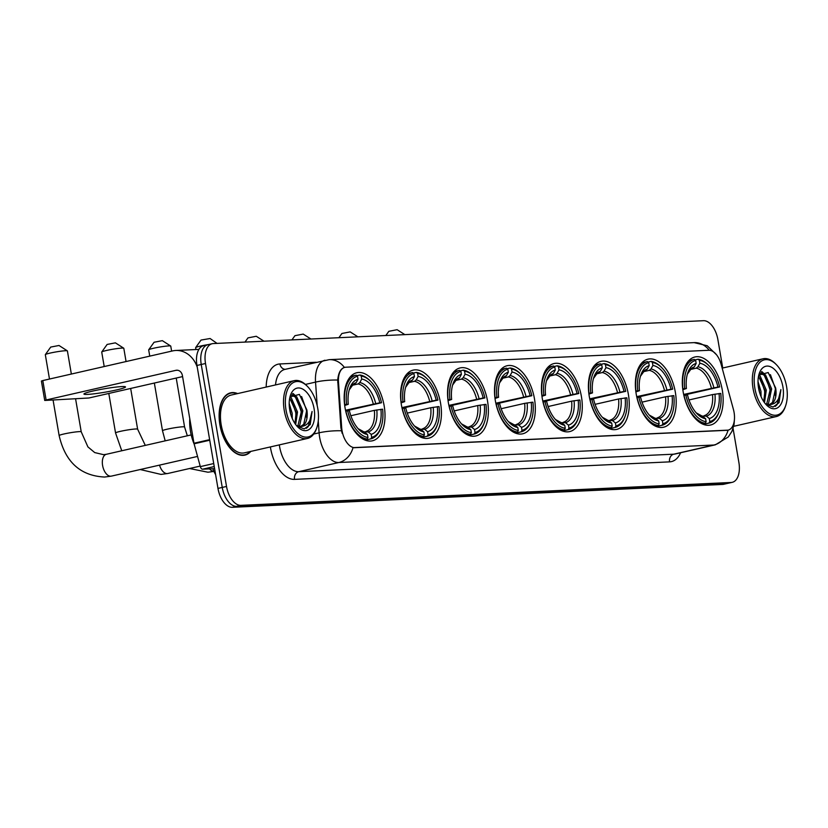 <?xml version="1.0" encoding="UTF-8"?>
<svg xmlns="http://www.w3.org/2000/svg" width="828" height="828" viewBox="0 0 828 828"><rect width="100%" height="100%" fill="white"/><g stroke="black" fill="none" stroke-linecap="round" stroke-linejoin="round"><path stroke-width="1.24" d="M534.474 398.848A34.911 19.375 77.1 0 0 507.14 365.728A34.911 19.375 77.1 0 0 495.351 400.68A34.911 19.375 77.1 0 0 522.685 433.8A34.911 19.375 77.1 0 0 534.474 398.848M675.348 392.275A34.911 19.375 77.1 0 0 648.003 359.155A34.911 19.375 77.1 0 0 636.215 394.097A34.911 19.375 77.1 0 0 663.559 427.227A34.911 19.375 77.1 0 0 675.348 392.275M628.39 394.47A34.911 19.375 77.1 0 0 601.045 361.339A34.911 19.375 77.1 0 0 589.257 396.291A34.911 19.375 77.1 0 0 616.601 429.421A34.911 19.375 77.1 0 0 628.39 394.47M581.432 396.653A34.911 19.375 77.1 0 0 554.087 363.533A34.911 19.375 77.1 0 0 542.299 398.485A34.911 19.375 77.1 0 0 569.643 431.605A34.911 19.375 77.1 0 0 581.432 396.653M487.526 401.042A34.911 19.375 77.1 0 0 460.182 367.911A34.911 19.375 77.1 0 0 448.393 402.863A34.911 19.375 77.1 0 0 475.738 435.994A34.911 19.375 77.1 0 0 487.526 401.042M440.568 403.236A34.911 19.375 77.1 0 0 413.224 370.106A34.911 19.375 77.1 0 0 401.435 405.058A34.911 19.375 77.1 0 0 428.78 438.178A34.911 19.375 77.1 0 0 440.568 403.236M384.161 405.865A34.911 19.375 77.1 0 0 356.816 372.735A34.911 19.375 77.1 0 0 345.028 407.686A34.911 19.375 77.1 0 0 372.372 440.817A34.911 19.375 77.1 0 0 384.161 405.865M722.295 390.081A34.911 19.375 77.1 0 0 694.961 356.961A34.911 19.375 77.1 0 0 683.172 391.913A34.911 19.375 77.1 0 0 710.507 425.033A34.911 19.375 77.1 0 0 722.295 390.081M734.074 412.365A17.792 9.874 77.1 0 0 733.401 409.342L721.105 364.248A17.792 9.874 77.1 0 0 708.82 350.275L345.835 367.208A17.792 9.874 77.1 0 0 344.852 367.342A17.792 9.874 77.1 0 0 338.486 382.101L341.674 427.621A17.792 9.874 77.1 0 0 354.995 447.669L727.087 430.301A17.792 9.874 77.1 0 0 728.06 430.167A17.792 9.874 77.1 0 0 734.074 412.365M215.622 474.62A19.758 10.961 -102.9 0 1 212.837 468.731M237.636 393.59A31.95 17.73 77.1 0 0 230.681 392.814A31.95 17.73 77.1 0 0 219.896 424.795A31.95 17.73 77.1 0 0 244.912 455.11A31.95 17.73 77.1 0 0 250.843 451.384M728.102 430.136L353.049 447.637A23.06 19.085 87.3 0 1 338.828 462.521A26.351 14.625 -102.9 0 1 319.639 437.329A26.351 14.625 -102.9 0 1 319.101 432.816L318.262 420.872M208.987 344.541A19.758 10.961 77.1 0 0 207.9 344.696L203.626 345.669A19.758 10.961 77.1 0 0 196.96 365.459L217.971 488.406L222.246 487.433A19.758 10.961 77.1 0 0 236.642 506.332L726.87 483.459A19.758 10.961 77.1 0 0 727.957 483.304A19.758 10.961 77.1 0 1 726.87 483.459L236.642 506.332A19.758 10.961 77.1 0 1 222.246 487.433L201.235 364.475L222.246 487.433L226.52 486.46A19.758 10.961 77.1 0 0 240.917 505.349L731.145 482.476A19.758 10.961 77.1 0 0 732.231 482.331A19.758 10.961 77.1 0 0 738.897 462.541L733.08 428.511M207.9 344.696A19.758 10.961 77.1 0 0 201.235 364.475A19.758 10.961 77.1 0 1 207.9 344.696L212.175 343.713A19.758 10.961 77.1 0 0 205.51 363.502L226.52 486.46M342.161 433.344L340.898 427.797L337.71 380.052C338.435 372.838 340.66 368.636 344.407 367.446A23.06 19.085 -92.7 0 0 329.223 359.652L284.915 369.391A26.351 14.625 77.1 0 0 275.517 384.937M722.74 367.994L717.886 339.594A19.758 10.961 77.1 0 0 703.49 320.695L213.262 343.568A19.758 10.961 77.1 0 0 212.175 343.713M217.971 488.406A19.758 10.961 77.1 0 0 232.368 507.305L722.596 484.432A19.758 10.961 77.1 0 0 723.682 484.287L732.231 482.331M754.857 388.177A28.328 15.722 77.1 0 0 769.409 413.638A28.328 15.722 77.1 0 0 785.648 405.679A28.328 15.722 77.1 0 0 786.6 386.697A28.328 15.722 77.1 0 0 776.24 364.527A28.328 15.722 77.1 0 0 759.297 362.964A28.328 15.722 77.1 0 0 754.857 388.177M776.24 364.527L775.432 363.699A29.642 16.446 77.1 0 0 763.054 358.783A29.642 16.446 77.1 0 0 753.045 388.456A29.642 16.446 77.1 0 0 776.26 416.577A29.642 16.446 77.1 0 0 785.275 406.776L785.648 405.679M758.013 381.604L760.963 391.344L761.087 396.653M758.189 385.413L759.762 393.062M758.8 375.053L760.187 376.129L766.304 390.123L764.482 402.656M758.541 376.16L764.968 390.433L763.768 401.632M760.166 372.952L765.527 374.908L771.644 388.901L768.539 403.329L767.37 404.457M759.99 373.159L764.192 375.208L770.309 389.212L766.614 404.261M765.765 404.24L773.073 407.034L779.024 402.708L780.887 389.584C779.893 399.51 776.002 404.509 769.191 404.592A16.467 9.139 77.1 0 0 770.092 404.478A16.467 9.139 77.1 0 0 775.65 387.99L772.545 402.418L769.491 404.571M769.191 404.592L765.31 403.712M782.905 386.862A21.735 12.058 77.1 0 0 771.768 367.342A21.735 12.058 77.1 0 0 759.307 373.345A21.735 12.058 77.1 0 0 758.541 388.001A21.735 12.058 77.1 0 0 766.562 405.089A21.735 12.058 77.1 0 0 779.521 406.186A21.735 12.058 77.1 0 0 782.905 386.862M775.65 387.99L768.198 372.538L758.79 375.074M780.887 389.584L777.068 404.716L775.205 406.424M770.423 374.66L775.318 388.425L775.453 395.763M761.377 371.875L762.899 373.2M765.755 376.947L769.968 389.646L770.112 396.985M760.414 378.168L764.627 390.868L764.761 398.206M758.614 388.404L759.007 390.278M761.863 371.596L764.513 374.08M385.848 335.516L388.849 331.303L397.129 329.699L404.851 334.626M682.727 388.891L684.704 388.58A31.36 17.398 77.1 0 1 695.655 360.449L696.162 363.44A28.328 15.722 77.1 0 0 687.809 372.755A28.328 15.722 77.1 0 0 686.412 388.498L682.831 389.719M695.002 359.921L698.056 359.217L699.339 360.273A31.36 17.398 77.1 0 1 708.84 365.634A31.36 17.398 77.1 0 1 719.656 386.945L717.948 387.028A28.328 15.722 77.1 0 0 699.857 363.275L697.942 366.783L696.213 368.17L690.552 369.464M683.659 394.449L717.948 387.028M719.656 386.945L683.804 395.132M684 395.329A32.675 18.133 77.1 0 0 705.28 423.263L706.129 421.721A31.36 17.398 77.1 0 1 685.812 395.049L683.856 395.36M702.341 423.936L705.28 423.263M695.655 360.449L694.361 359.393A32.675 18.133 77.1 0 0 682.893 388.86M694.361 359.393L688.803 360.666M708.84 365.634L708.033 364.817A32.675 18.133 77.1 0 0 698.056 359.217M685.812 395.049L687.519 394.966A28.328 15.722 77.1 0 0 697.217 413.907A28.328 15.722 77.1 0 0 705.611 418.72L706.129 421.721M686.412 388.498L684.704 388.58M699.857 363.275L699.339 360.273M705.611 418.72L702.682 416.318L700.633 415.791M687.395 374.08L690.935 369.174L694.247 366.959L696.162 363.44M719.253 411.195A31.36 17.398 77.1 0 1 709.813 421.545L708.965 423.087A32.675 18.133 77.1 0 0 718.88 412.282L719.253 411.195A31.36 17.398 77.1 0 0 720.764 393.414L712.504 394.583L688.989 399.965M708.965 423.087L703.355 424.371M709.813 421.545L709.306 418.554A28.328 15.722 77.1 0 0 719.056 393.497M702.341 416.07L706.377 416.142L709.306 418.554M338.89 337.71L341.902 333.487L350.172 331.893L357.903 336.82M635.769 391.085L637.746 390.764A31.36 17.398 77.1 0 1 648.697 362.643L649.204 365.634A28.328 15.722 77.1 0 0 640.862 374.949A28.328 15.722 77.1 0 0 639.464 390.692L635.883 391.913M648.045 362.105L651.098 361.412L652.392 362.467A31.36 17.398 77.1 0 1 661.882 367.829A31.36 17.398 77.1 0 1 672.698 389.139L670.99 389.222A28.328 15.722 77.1 0 0 652.899 365.469L650.984 368.977L649.255 370.364L643.604 371.658M636.701 396.643L670.99 389.222M672.698 389.139L636.856 397.326M637.042 397.523A32.675 18.133 77.1 0 0 658.322 425.457L659.171 423.905A31.36 17.398 77.1 0 1 638.854 397.243L636.908 397.554M655.383 426.12L658.322 425.457M648.697 362.643L647.403 361.588A32.675 18.133 77.1 0 0 635.945 391.044M647.403 361.588L641.845 362.85M661.882 367.829L661.075 367.001A32.675 18.133 77.1 0 0 651.098 361.412M638.854 397.243L640.561 397.161A28.328 15.722 77.1 0 0 650.259 416.101A28.328 15.722 77.1 0 0 658.653 420.914L659.171 423.905M639.464 390.692L637.746 390.764M652.899 365.469L652.392 362.467M658.653 420.914L655.724 418.513L653.675 417.985M647.289 369.143A25.337 14.055 77.1 0 0 640.448 376.254L643.977 371.368L647.289 369.143L649.204 365.634M672.295 413.379A31.36 17.398 77.1 0 1 662.855 423.739L662.017 425.281A32.675 18.133 77.1 0 0 671.922 414.476L672.295 413.379A31.36 17.398 77.1 0 0 673.806 395.608L665.557 396.778L642.031 402.149M662.017 425.281L656.397 426.565M662.855 423.739L662.348 420.738A28.328 15.722 77.1 0 0 672.098 395.691M655.383 418.264L659.419 418.337L662.348 420.738M291.932 339.894L294.944 335.682L303.214 334.088L310.945 339.014M588.822 393.279L590.799 392.958A31.36 17.398 77.1 0 1 601.739 364.837L602.256 367.829A28.328 15.722 77.1 0 0 593.904 377.133A28.328 15.722 77.1 0 0 592.506 392.876L588.925 394.107M601.087 364.299L604.14 363.606L605.434 364.662A31.36 17.398 77.1 0 1 614.935 370.012A31.36 17.398 77.1 0 1 625.74 391.334L624.033 391.406A28.328 15.722 77.1 0 0 605.941 367.653L604.026 371.172L602.298 372.559L596.646 373.842M589.743 398.837L624.033 391.406M625.74 391.334L589.898 399.51M590.095 399.707A32.675 18.133 77.1 0 0 611.364 427.641L612.213 426.099A31.36 17.398 77.1 0 1 591.906 399.427L589.95 399.738M608.425 428.314L611.364 427.641M601.739 364.837L600.445 363.771A32.675 18.133 77.1 0 0 588.987 393.238M600.445 363.771L594.887 365.044M614.935 370.012L614.117 369.195A32.675 18.133 77.1 0 0 604.14 363.606M591.906 399.427L593.614 399.355A28.328 15.722 77.1 0 0 603.301 418.295A28.328 15.722 77.1 0 0 611.706 423.108L612.213 426.099M592.506 392.876L590.799 392.958M605.941 367.653L605.434 364.662M611.706 423.108L608.777 420.696L606.717 420.179M600.331 371.337A25.337 14.055 77.1 0 0 593.49 378.448L597.019 373.552L600.331 371.337L602.256 367.829M625.337 415.573A31.36 17.398 77.1 0 1 615.908 425.923L615.059 427.476A32.675 18.133 77.1 0 0 624.964 416.67L625.337 415.573A31.36 17.398 77.1 0 0 626.848 397.802L618.599 398.972L595.073 404.343M615.059 427.476L609.449 428.759M615.908 425.923L615.39 422.932A28.328 15.722 77.1 0 0 625.14 397.875M608.425 420.458L612.461 420.531L615.39 422.932M244.984 342.088L247.986 337.876L256.266 336.271L263.987 341.198M541.864 395.463L543.841 395.153A31.36 17.398 77.1 0 1 554.781 367.021L555.298 370.023A28.328 15.722 77.1 0 0 546.946 379.327A28.328 15.722 77.1 0 0 545.548 395.07L541.967 396.291M554.139 366.493L557.182 365.79L558.476 366.856A31.36 17.398 77.1 0 1 567.977 372.207A31.36 17.398 77.1 0 1 578.793 393.517L577.085 393.6A28.328 15.722 77.1 0 0 558.993 369.847L557.068 373.356L555.35 374.742L549.688 376.036M542.795 401.031L577.085 393.6M578.793 393.517L542.94 401.704M543.137 401.901A32.675 18.133 77.1 0 0 564.417 429.835L565.255 428.293A31.36 17.398 77.1 0 1 544.948 401.621L542.992 401.932M561.467 430.508L564.417 429.835M554.781 367.021L553.497 365.966A32.675 18.133 77.1 0 0 542.029 395.432M553.497 365.966L547.939 367.239M567.977 372.207L567.159 371.389A32.675 18.133 77.1 0 0 557.182 365.79M544.948 401.621L546.656 401.539A28.328 15.722 77.1 0 0 556.354 420.479A28.328 15.722 77.1 0 0 564.748 425.292L565.255 428.293M545.548 395.07L543.841 395.153M558.993 369.847L558.476 366.856M564.748 425.292L561.819 422.891L559.769 422.363M546.532 380.652L550.061 375.746L553.383 373.531L555.298 370.023M578.389 417.767A31.36 17.398 77.1 0 1 568.95 428.117L568.101 429.66A32.675 18.133 77.1 0 0 578.006 418.854L578.389 417.767A31.36 17.398 77.1 0 0 579.89 399.986L571.641 401.156L548.115 406.538M568.101 429.66L562.491 430.943M568.95 428.117L568.443 425.126A28.328 15.722 77.1 0 0 578.182 400.069M561.467 422.653L565.514 422.715L568.443 425.126M208.521 344.551A11.199 0.921 170.3 0 0 195.656 347.594L201.028 340.06L210.095 338.517L217.029 343.392M195.656 347.594A11.199 0.921 170.3 0 0 195.636 347.677L195.946 349.53M494.906 397.657L496.883 397.336A31.36 17.398 77.1 0 1 507.833 369.216L508.34 372.207A28.328 15.722 77.1 0 0 499.988 381.522A28.328 15.722 77.1 0 0 498.591 397.264L495.009 398.485M507.181 368.677L510.234 367.984L511.518 369.04A31.36 17.398 77.1 0 1 521.019 374.401A31.36 17.398 77.1 0 1 531.835 395.712L530.127 395.794A28.328 15.722 77.1 0 0 512.035 372.041L510.12 375.55L508.392 376.937L502.731 378.23M495.837 403.215L530.127 395.794M531.835 395.712L495.982 403.898M496.179 404.095A32.675 18.133 77.1 0 0 517.459 432.03L518.307 430.477A31.36 17.398 77.1 0 1 497.99 403.816L496.034 404.126M514.519 432.702L517.459 432.03M507.833 369.216L506.539 368.16A32.675 18.133 77.1 0 0 495.072 397.616M506.539 368.16L500.981 369.433M521.019 374.401L520.212 373.573A32.675 18.133 77.1 0 0 510.234 367.984M497.99 403.816L499.698 403.733A28.328 15.722 77.1 0 0 509.396 422.673A28.328 15.722 77.1 0 0 517.79 427.486L518.307 430.477M498.591 397.264L496.883 397.336M512.035 372.041L511.518 369.04M517.79 427.486L514.861 425.085L512.811 424.557M506.425 375.726A25.337 14.055 77.1 0 0 499.584 382.826L503.113 377.941L506.425 375.726L508.34 372.207M531.431 419.951A31.36 17.398 77.1 0 1 521.992 430.312L521.143 431.854A32.675 18.133 77.1 0 0 531.058 421.048L531.431 419.951A31.36 17.398 77.1 0 0 532.942 402.18L524.683 403.35L501.168 408.721M521.143 431.854L515.534 433.137M521.992 430.312L521.485 427.31A28.328 15.722 77.1 0 0 531.234 402.263M514.519 424.836L518.556 424.909L521.485 427.31M148.709 349.789L154.08 342.254L162.35 340.66L170.703 346.032A11.199 0.921 170.3 0 0 168.798 345.907A11.199 0.921 170.3 0 0 156.792 347.574A11.199 0.921 170.3 0 0 148.709 349.789A11.199 0.921 170.3 0 0 148.678 349.871L149.754 356.133M447.948 399.852L449.925 399.531A31.36 17.398 77.1 0 1 460.875 371.41L461.382 374.401A28.328 15.722 77.1 0 0 453.04 383.706A28.328 15.722 77.1 0 0 451.643 399.448L448.062 400.68M460.223 370.872L463.276 370.178L464.57 371.234A31.36 17.398 77.1 0 1 474.061 376.585A31.36 17.398 77.1 0 1 484.877 397.906L483.169 397.978A28.328 15.722 77.1 0 0 465.077 374.225L463.162 377.744L461.434 379.131L455.783 380.425M448.879 405.409L483.169 397.978M484.877 397.906L449.035 406.082M449.221 406.279A32.675 18.133 77.1 0 0 470.501 434.214L471.349 432.671A31.36 17.398 77.1 0 1 451.032 405.999L449.086 406.32M467.561 434.886L470.501 434.214M460.875 371.41L459.581 370.354A32.675 18.133 77.1 0 0 448.114 399.81M459.581 370.354L454.023 371.617M474.061 376.585L473.254 375.767A32.675 18.133 77.1 0 0 463.276 370.178M451.032 405.999L452.74 405.927A28.328 15.722 77.1 0 0 462.438 424.867A28.328 15.722 77.1 0 0 470.832 429.68L471.349 432.671M451.643 399.448L449.925 399.531M465.077 374.225L464.57 371.234M470.832 429.68L467.903 427.269L465.853 426.751M459.468 377.91A25.337 14.055 77.1 0 0 452.626 385.02L456.156 380.135L459.468 377.91L461.382 374.401M484.473 422.145A31.36 17.398 77.1 0 1 475.034 432.495L474.196 434.048A32.675 18.133 77.1 0 0 484.101 423.243L484.473 422.145A31.36 17.398 77.1 0 0 485.984 404.374L477.735 405.544L454.21 410.916M474.196 434.048L468.576 435.331M475.034 432.495L474.527 429.504A28.328 15.722 77.1 0 0 484.276 404.457M467.561 427.031L471.598 427.103L474.527 429.504M171.624 351.134L170.754 346.094A11.199 0.921 170.3 0 0 170.703 346.032M101.751 351.983L107.122 344.448L115.392 342.844L123.755 348.215A11.199 0.921 170.3 0 0 121.851 348.102A11.199 0.921 170.3 0 0 109.845 349.768A11.199 0.921 170.3 0 0 101.751 351.983A11.199 0.921 170.3 0 0 101.72 352.066L104.204 366.545M401 402.046L402.977 401.725A31.36 17.398 77.1 0 1 413.917 373.594L414.435 376.595A28.328 15.722 77.1 0 0 406.082 385.9A28.328 15.722 77.1 0 0 404.685 401.642L401.104 402.863M413.265 373.066L416.318 372.372L417.612 373.428A31.36 17.398 77.1 0 1 427.113 378.779A31.36 17.398 77.1 0 1 437.919 400.09L436.211 400.172A28.328 15.722 77.1 0 0 418.119 376.419L416.205 379.928L414.476 381.315L408.825 382.608M401.922 407.604L436.211 400.172M437.919 400.09L402.077 408.276M402.273 408.473A32.675 18.133 77.1 0 0 423.543 436.408L424.391 434.866A31.36 17.398 77.1 0 1 404.085 408.194L402.129 408.504M420.603 437.08L423.543 436.408M413.917 373.594L412.623 372.538A32.675 18.133 77.1 0 0 401.166 402.004M412.623 372.538L407.065 373.811M427.113 378.779L426.296 377.961A32.675 18.133 77.1 0 0 416.318 372.372M404.085 408.194L405.792 408.111A28.328 15.722 77.1 0 0 415.48 427.051A28.328 15.722 77.1 0 0 423.884 431.864L424.391 434.866M404.685 401.642L402.977 401.725M418.119 376.419L417.612 373.428M423.884 431.864L420.955 429.463L418.896 428.935M405.668 387.235L409.198 382.319L412.51 380.104L414.435 376.595M437.515 424.34A31.36 17.398 77.1 0 1 428.086 434.69L427.238 436.232A32.675 18.133 77.1 0 0 437.143 425.426L437.515 424.34A31.36 17.398 77.1 0 0 439.026 406.569L430.777 407.738L407.252 413.11M427.238 436.232L421.628 437.515M428.086 434.69L427.569 431.698A28.328 15.722 77.1 0 0 437.319 406.641M420.603 429.225L424.64 429.297L427.569 431.698M126.063 361.546L123.807 348.288A11.199 0.921 170.3 0 0 123.755 348.215M45.343 354.612L50.715 347.077L58.995 345.483L67.347 350.855A11.199 0.921 170.3 0 0 65.443 350.73A11.199 0.921 170.3 0 0 53.437 352.397A11.199 0.921 170.3 0 0 45.343 354.612A11.199 0.921 170.3 0 0 45.323 354.694L49.483 379.048M344.593 404.675L346.57 404.354A31.36 17.398 77.1 0 1 357.51 376.233L358.027 379.224A28.328 15.722 77.1 0 0 349.675 388.529A28.328 15.722 77.1 0 0 348.277 404.281L344.696 405.503M356.868 375.695L359.911 375.001L361.205 376.057A31.36 17.398 77.1 0 1 370.706 381.418A31.36 17.398 77.1 0 1 381.522 402.729L379.804 402.801A28.328 15.722 77.1 0 0 361.722 379.048L359.797 382.567L358.079 383.954L352.417 385.248M345.524 410.233L379.804 402.801M381.522 402.729L345.669 410.905M345.866 411.102A32.675 18.133 77.1 0 0 367.135 439.037L367.984 437.494A31.36 17.398 77.1 0 1 347.677 410.823L345.721 411.143M364.196 439.709L367.135 439.037M357.51 376.233L356.226 375.177A32.675 18.133 77.1 0 0 344.758 404.633M356.226 375.177L350.658 376.44M370.706 381.418L369.888 380.59A32.675 18.133 77.1 0 0 359.911 375.001M347.677 410.823L349.385 410.75A28.328 15.722 77.1 0 0 359.083 429.691A28.328 15.722 77.1 0 0 367.477 434.503L367.984 437.494M348.277 404.281L346.57 404.354M361.722 379.048L361.205 376.057M367.477 434.503L364.548 432.092L362.488 431.574M349.261 389.864L352.79 384.958L356.112 382.733L358.027 379.224M381.108 426.969A31.36 17.398 77.1 0 1 371.679 437.319L370.83 438.871A32.675 18.133 77.1 0 0 380.735 428.066L381.108 426.969A31.36 17.398 77.1 0 0 382.619 409.198L374.37 410.367L350.844 415.739M370.83 438.871L365.22 440.154M371.679 437.319L371.161 434.327A28.328 15.722 77.1 0 0 380.911 409.28M364.196 431.854L368.232 431.926L371.161 434.327M71.353 374.049L67.399 350.917A11.199 0.921 170.3 0 0 67.347 350.855M87.623 394.397A21.083 1.739 170.3 0 0 111.045 391.095A21.083 1.739 170.3 0 0 125.494 386.935A21.083 1.739 170.3 0 0 121.819 386.583A21.083 1.739 170.3 0 0 98.387 389.874A21.083 1.739 170.3 0 0 83.938 394.045A21.083 1.739 170.3 0 0 87.623 394.397M214.235 466.547L202.591 469.207L214.597 468.648M197.271 367.27A26.351 21.818 -92.7 0 0 175.836 350.472A26.351 21.818 -92.7 0 0 172.638 350.906L42.797 380.569L46.12 399.986L175.95 370.323A6.583 5.454 87.3 0 1 176.757 370.209A6.583 5.454 87.3 0 1 182.408 375.57L193.969 443.239L209.639 439.658M46.12 399.986L44.722 400.452L41.4 381.035L42.797 380.569M44.722 400.452L88.938 397.989L182.574 376.595M202.591 469.207A3.291 1.832 -102.9 0 1 200.324 466.619L194.094 443.798A3.291 1.832 -102.9 0 1 193.969 443.239M286.033 410.057A28.328 15.722 77.1 0 0 300.595 435.518A28.328 15.722 77.1 0 0 316.834 427.558A28.328 15.722 77.1 0 0 317.786 408.577A28.328 15.722 77.1 0 0 307.426 386.397A28.328 15.722 77.1 0 0 290.483 384.844A28.328 15.722 77.1 0 0 286.033 410.057M307.426 386.397L306.619 385.579A29.642 16.446 77.1 0 0 294.24 380.652A29.642 16.446 77.1 0 0 284.232 410.336A29.642 16.446 77.1 0 0 307.447 438.457A29.642 16.446 77.1 0 0 316.462 428.645L316.834 427.558M294.24 380.652L231.188 395.059A29.642 16.446 77.1 0 0 221.179 424.733A29.642 16.446 77.1 0 0 244.395 452.864L307.447 438.457M237.139 393.704A31.619 17.543 77.1 0 0 230.753 393.134A31.619 17.543 77.1 0 0 220.072 424.785A31.619 17.543 77.1 0 0 244.84 454.789A31.619 17.543 77.1 0 0 250.346 451.498M189.788 418.761A32.934 18.278 77.1 0 0 190.481 431.419A32.934 18.278 77.1 0 0 194.207 444.222M289.2 403.484L292.149 413.224L292.274 418.533M289.376 407.293L290.949 414.942M289.986 396.933L291.373 397.999L297.49 412.002L295.668 424.526M289.728 398.04L296.155 412.303L294.954 423.512M291.352 394.832L296.714 396.778L302.831 410.781L299.726 425.209L298.556 426.337M291.177 395.039L295.379 397.088L301.495 411.081L297.801 426.13M296.941 426.12L304.259 428.914L310.21 424.578L312.073 411.464C311.08 421.39 307.188 426.389 300.378 426.472A16.467 9.139 77.1 0 0 301.278 426.348A16.467 9.139 77.1 0 0 306.836 409.86L303.731 424.298L300.678 426.451M300.378 426.472L296.496 425.592M314.091 408.742A21.735 12.058 77.1 0 0 302.955 389.222A21.735 12.058 77.1 0 0 290.493 395.225A21.735 12.058 77.1 0 0 289.728 409.881A21.735 12.058 77.1 0 0 297.738 426.958A21.735 12.058 77.1 0 0 310.707 428.066A21.735 12.058 77.1 0 0 314.091 408.742M306.836 409.86L299.374 394.407L289.976 396.943M312.073 411.464L308.254 426.596L306.391 428.293M301.609 396.529L306.495 410.305L306.639 417.643M292.563 393.755L294.085 395.08M296.941 398.817L301.154 411.526L301.288 418.864M291.601 400.038L295.813 412.748L295.948 420.075M289.8 410.284L290.193 412.158M293.04 393.466L295.689 395.95M338.486 382.101L337.71 382.288M341.674 427.621L340.898 427.797M354.995 447.669L354.467 447.782M727.087 430.301L726.56 430.425M680.606 452.761A32.934 18.278 -102.9 0 1 669.573 461.869L294.52 479.371A6.583 5.454 87.3 0 1 298.763 471.681L673.806 454.179A26.351 14.625 77.1 0 0 675.255 453.982L715.33 444.822A26.351 14.625 -102.9 0 1 713.881 445.019A23.06 19.085 -92.7 0 0 728.091 430.167L727.553 430.291M294.52 479.371A32.934 18.278 -102.9 0 1 270.528 447.876A32.934 18.278 -102.9 0 1 270.383 446.923M279.326 444.884A26.351 14.625 77.1 0 0 279.564 446.478A26.351 14.625 77.1 0 0 298.763 471.681L338.828 462.521L713.881 445.019L673.806 454.179A6.583 5.454 87.3 0 0 669.573 461.869M329.223 359.652L694.123 342.626A23.06 19.085 87.3 0 1 709.182 350.265M337.71 380.052A23.06 5.196 176 0 0 315.54 382.101A26.351 14.625 -102.9 0 1 324.99 360.232M317.196 405.637L315.54 382.101L305.397 384.43M341.395 430.767A23.06 5.196 176 0 0 319.101 432.816L313.719 434.048M266.181 387.069A32.934 18.278 -102.9 0 1 279.905 363.947L316.161 362.25M240.917 505.349L232.368 507.305M731.145 482.476L722.596 484.432M205.51 363.502L196.96 365.459M285.277 369.309A6.583 5.454 87.3 0 1 279.905 363.947M711.397 388.115A24.374 13.527 77.1 0 0 696.213 368.17M696.276 412.913A25.337 14.055 77.1 0 0 702.682 416.318M694.247 366.959A25.337 14.055 77.1 0 0 687.406 374.059M713.84 387.659A25.337 14.055 77.1 0 0 697.942 366.783M706.377 416.142A25.337 14.055 77.1 0 0 714.947 394.128M704.317 415.625A24.374 13.527 77.1 0 0 712.504 394.583M664.449 390.309A24.374 13.527 77.1 0 0 649.255 370.364M654.586 417.964L649.307 415.087A25.337 14.055 77.1 0 0 655.724 418.513M666.882 389.853A25.337 14.055 77.1 0 0 650.984 368.977M659.419 418.337A25.337 14.055 77.1 0 0 667.989 396.322M657.37 417.809A24.374 13.527 77.1 0 0 665.557 396.778M617.491 392.493A24.374 13.527 77.1 0 0 602.298 372.559M602.37 417.291A25.337 14.055 77.1 0 0 608.777 420.696M619.924 392.037A25.337 14.055 77.1 0 0 604.026 371.172M612.461 420.531A25.337 14.055 77.1 0 0 621.031 398.516M610.412 420.003A24.374 13.527 77.1 0 0 618.599 398.972M570.533 394.687A24.374 13.527 77.1 0 0 555.35 374.742M555.412 419.486A25.337 14.055 77.1 0 0 561.819 422.891M553.383 373.531A25.337 14.055 77.1 0 0 546.542 380.632M572.966 394.231A25.337 14.055 77.1 0 0 557.068 373.356M565.514 422.715A25.337 14.055 77.1 0 0 574.073 400.7M563.454 422.197A24.374 13.527 77.1 0 0 571.641 401.156M523.575 396.881A24.374 13.527 77.1 0 0 508.392 376.937M513.722 424.536L508.444 421.659A25.337 14.055 77.1 0 0 514.861 425.085M526.018 396.426A25.337 14.055 77.1 0 0 510.12 375.55M518.556 424.909A25.337 14.055 77.1 0 0 527.125 402.894M516.496 424.381A24.374 13.527 77.1 0 0 524.683 403.35M165.186 440.848L162.505 430.757A11.199 0.921 -9.7 0 1 170.185 428.552A11.199 0.921 -9.7 0 1 182.626 426.803A11.199 0.921 -9.7 0 1 184.582 426.989L187.325 435.797M213.903 471.38A11.199 6.21 -102.9 0 1 209.556 468.886M476.628 399.075A24.374 13.527 77.1 0 0 461.434 379.131M461.506 423.864A25.337 14.055 77.1 0 0 467.903 427.269M479.06 398.61A25.337 14.055 77.1 0 0 463.162 377.744M471.598 427.103A25.337 14.055 77.1 0 0 480.168 405.089M469.548 426.575A24.374 13.527 77.1 0 0 477.735 405.544M200.179 466.081L167.784 473.492A11.199 6.21 -102.9 0 1 167.163 473.575A11.199 6.21 -102.9 0 1 159.525 465.119M121.757 450.774L115.547 432.951A11.199 0.921 -9.7 0 1 123.227 430.746A11.199 0.921 -9.7 0 1 135.668 428.987A11.199 0.921 -9.7 0 1 137.624 429.183L145.293 445.392M429.67 401.259A24.374 13.527 77.1 0 0 414.476 381.315M414.549 426.058A25.337 14.055 77.1 0 0 420.955 429.463M412.51 380.104A25.337 14.055 77.1 0 0 405.668 387.204M432.102 400.804A25.337 14.055 77.1 0 0 416.205 379.928M424.64 429.297A25.337 14.055 77.1 0 0 433.21 407.272M422.59 428.769A24.374 13.527 77.1 0 0 430.777 407.738M197.54 456.435L111.376 476.121A11.199 6.21 -102.9 0 1 110.755 476.203A11.199 6.21 -102.9 0 1 102.6 465.491A11.199 6.21 -102.9 0 1 106.388 454.282L103.562 454.665L94.723 452.585L87.903 446.892L81.227 431.812L75.627 399.096M111.376 476.121L104.607 477.042C80.399 475.831 65.246 462.014 59.14 435.59A11.199 0.921 -9.7 0 1 66.82 433.375A11.199 0.921 -9.7 0 1 79.271 431.626A11.199 0.921 -9.7 0 1 81.227 431.812M373.262 403.898A24.374 13.527 77.1 0 0 358.079 383.954M358.141 428.687A25.337 14.055 77.1 0 0 364.548 432.092M356.112 382.733A25.337 14.055 77.1 0 0 349.271 389.843M375.695 403.433A25.337 14.055 77.1 0 0 359.797 382.567M368.232 431.926A25.337 14.055 77.1 0 0 376.802 409.912M366.183 431.398A24.374 13.527 77.1 0 0 374.37 410.367M175.95 370.323L177.565 370.24M209.743 440.227L194.094 443.798M200.324 466.619L213.727 463.556M694.123 342.626L707.215 345.752L716.52 354.777M734.436 419.351L734.053 424.588L731.942 431.347L728.319 436.956L715.33 444.822M733.711 426.306L776.26 416.577M722.161 368.129L763.054 358.783M696.265 412.893L701.544 415.77M602.36 417.271L607.628 420.158M555.402 419.465L560.67 422.342M214.731 471.298L207.963 472.219L189.529 468.513M162.505 430.757L154.35 383.043M461.486 423.853L466.764 426.731M184.582 426.989L176.219 378.044M167.784 473.492L161.015 474.413L140.232 469.528M115.547 432.951L108.799 393.445M414.538 426.037L419.806 428.925M137.624 429.183L130.669 388.456M59.14 435.59L53.085 400.141M358.131 428.676L363.399 431.554M191.196 434.907L106.388 454.282M175.836 350.472L198.927 349.395M242.366 455.359L244.84 454.789M228.28 393.704L230.753 393.134"/></g></svg>
